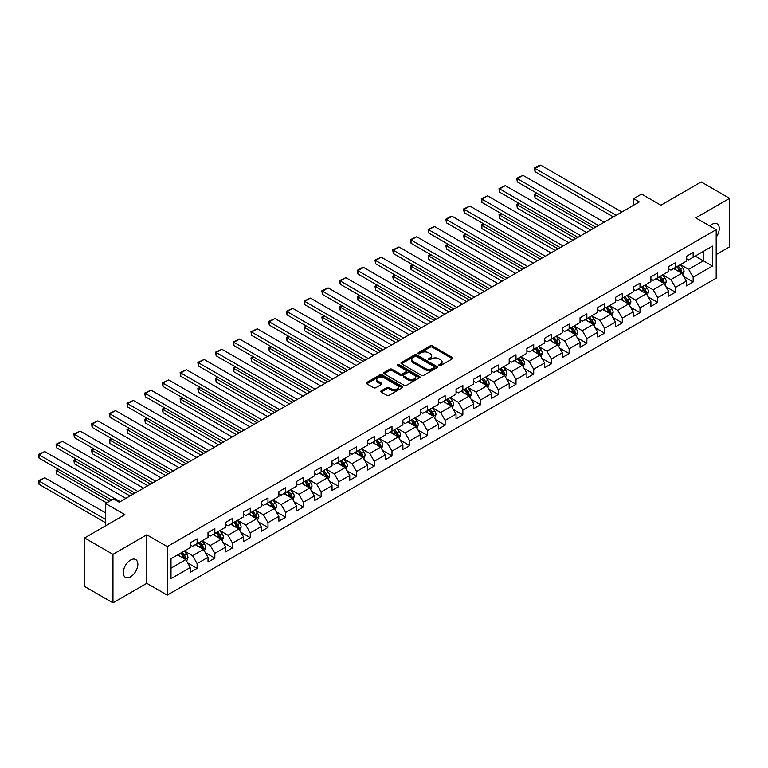 <?xml version="1.0" encoding="UTF-8"?>
<svg xmlns="http://www.w3.org/2000/svg" width="768" height="768" viewBox="0 0 768 768"><rect width="100%" height="100%" fill="white"/><g stroke="black" fill="none" stroke-linecap="round" stroke-linejoin="round"><path stroke-width="1.15" d="M439.037 365.606A1.104 0.634 0 0 0 440.592 365.606L452.438 358.762A1.574 0.912 0 0 0 452.899 358.118A1.574 0.912 0 0 0 452.438 357.475L432.374 345.898A1.574 0.912 0 0 0 430.147 345.898L418.301 352.733A1.104 0.634 0 0 0 419.866 353.635L421.392 352.752A5.04 2.909 0 0 1 428.525 352.752L430.205 353.712A5.04 2.909 0 0 1 431.674 355.776A5.04 2.909 0 0 1 430.205 357.83L428.669 358.714A1.104 0.634 0 0 0 430.224 359.616L431.76 358.733A5.04 2.909 0 0 1 438.893 358.733L440.563 359.693A5.04 2.909 0 0 1 442.042 361.757A5.04 2.909 0 0 1 440.563 363.821L439.037 364.704A1.104 0.634 0 0 0 439.037 365.606L439.037 364.704M130.579 576.826A10.282 5.933 120 0 0 137.29 567.773A10.282 5.933 120 0 0 135.715 559.536A10.282 5.933 120 0 0 130.579 560.045A10.282 5.933 120 0 0 123.859 569.098A10.282 5.933 120 0 0 125.434 577.334A10.282 5.933 120 0 0 130.579 576.826M716.198 237.178A10.282 5.933 120 0 0 717.139 223.853A10.282 5.933 120 0 0 711.994 224.362A10.282 5.933 120 0 0 709.834 225.994M381.216 390.816A1.574 0.912 0 0 0 380.746 391.459A1.574 0.912 0 0 0 381.216 392.102L386.842 395.347A1.574 0.912 0 0 0 389.069 395.347L402.221 387.754A1.574 0.912 0 0 0 402.682 387.11A1.574 0.912 0 0 0 402.221 386.467L382.157 374.89A1.574 0.912 0 0 0 379.93 374.89L366.778 382.483A1.574 0.912 0 0 0 366.317 383.126A1.574 0.912 0 0 0 366.778 383.77L373.574 387.696A1.574 0.912 0 0 0 375.802 387.696L381.437 384.442A1.574 0.912 0 0 0 381.898 383.798A1.574 0.912 0 0 0 381.437 383.155L378.067 381.206A4.214 2.438 0 0 1 376.829 379.488A4.214 2.438 0 0 1 379.43 377.242A4.214 2.438 0 0 1 384.029 377.77L397.238 385.392A4.214 2.438 0 0 1 398.467 387.11A4.214 2.438 0 0 1 395.866 389.366A4.214 2.438 0 0 1 391.267 388.838L389.069 387.562A1.574 0.912 0 0 0 386.842 387.562L381.216 390.816L381.216 392.102L386.842 388.877L386.842 387.562M716.198 254.582L729.6 246.854L729.6 198.336L701.213 181.939L660.893 205.219L641.587 194.074L633.638 198.662L639.322 201.936L119.222 502.214L113.539 498.941L105.59 503.53L105.59 525.821M112.973 554.342L112.973 602.851L146.813 583.315L146.813 534.797L112.973 554.342L84.586 537.946L124.896 514.675L105.59 503.53M146.813 534.797L167.251 546.605L716.198 229.67L716.198 278.189L167.251 595.123L167.251 546.605M729.6 198.336L695.76 217.872L716.198 229.67M421.507 375.331A1.574 0.912 0 0 0 423.734 375.331L436.886 367.738A1.574 0.912 0 0 0 437.347 367.094A1.574 0.912 0 0 0 436.886 366.451L416.822 354.874A1.574 0.912 0 0 0 414.595 354.874L401.443 362.467A1.574 0.912 0 0 0 400.982 363.11A1.574 0.912 0 0 0 401.443 363.754L421.507 375.331M398.035 365.837A1.104 0.634 0 0 1 399.158 366L399.158 364.685L419.558 376.464A1.574 0.912 0 0 1 420.019 377.107A1.574 0.912 0 0 1 419.558 377.75L406.406 385.344A1.574 0.912 0 0 1 404.17 385.344L384.106 373.757L384.106 372.47A1.574 0.912 0 0 0 383.645 373.114A1.574 0.912 0 0 0 384.106 373.757M384.106 372.47L389.741 369.226A1.574 0.912 0 0 1 391.968 369.226L400.109 373.92A1.574 0.912 0 0 0 402.336 373.92L406.07 371.76A1.574 0.912 0 0 0 406.531 371.117A1.574 0.912 0 0 0 406.07 370.474L397.594 365.587A1.104 0.634 0 0 1 399.158 364.685M112.973 602.851L84.586 586.464L84.586 537.946M187.642 562.896L197.117 568.368L197.117 563.587L208.022 557.29L208.022 562.07L214.838 558.144L214.838 553.354L225.734 547.066L225.734 551.846L232.55 547.91L232.55 543.13L243.456 536.832L243.456 541.622L250.262 537.686L250.262 532.896L261.168 526.608L261.168 531.389L267.984 527.462L267.984 522.672L278.88 516.374L278.88 521.165L285.696 517.229L285.696 512.448L296.602 506.15L296.602 510.941L303.418 507.005L303.418 502.214L314.314 495.926L314.314 500.707L321.13 496.771L321.13 491.99L332.026 485.693L332.026 490.483L338.842 486.547L338.842 481.757L349.747 475.469L349.747 480.25L356.563 476.323L356.563 471.533L367.459 465.235L367.459 470.026L374.275 466.09L374.275 461.309L385.171 455.011L385.171 459.802L391.987 455.866L391.987 451.075L402.893 444.787L402.893 449.568L409.709 445.632L409.709 440.851L420.605 434.554L420.605 439.344L427.421 435.408L427.421 430.618L438.317 424.33L438.317 429.11L445.133 425.184L445.133 420.394L456.038 414.096L456.038 418.886L462.854 414.95L462.854 410.17L473.75 403.872L473.75 408.662L480.566 404.726L480.566 399.936L491.462 393.648L491.462 398.429L498.278 394.493L498.278 389.712L509.184 383.414L509.184 388.205L516 384.269L516 379.478L526.896 373.19L526.896 377.971L533.712 374.045L533.712 369.254L544.608 362.957L544.608 367.747L551.424 363.811L551.424 359.03L562.33 352.733L562.33 357.523L569.146 353.587L569.146 348.797L580.042 342.509L580.042 347.29L586.858 343.354L586.858 338.573L597.754 332.275L597.754 337.066L604.57 333.13L604.57 328.339L615.475 322.051L615.475 326.832L622.291 322.906L622.291 318.115L633.187 311.818L633.187 316.608L640.003 312.672L640.003 307.891L650.899 301.594L650.899 306.384L657.715 302.448L657.715 297.658L668.621 291.37L668.621 296.15L675.437 292.214L675.437 287.434L686.333 281.136L686.333 285.926L693.149 281.99L693.149 277.21L712.454 266.064L712.454 246.125L703.363 251.376L703.363 260.813L712.454 266.064M197.117 568.368L190.31 572.304L190.31 567.514L171.005 578.659L171.005 558.73L190.31 547.584L190.31 542.803L197.117 538.867L197.117 543.648L208.022 537.36L208.022 532.57L214.838 528.634L214.838 533.424L225.734 527.126L225.734 522.346L232.55 518.41L232.55 523.2L243.456 516.902L243.456 512.112L250.262 508.186L250.262 512.966L261.168 506.678L261.168 501.888L267.984 497.952L267.984 502.742L278.88 496.445L278.88 491.664L285.696 487.728L285.696 492.509L296.602 486.221L296.602 481.43L303.418 477.494L303.418 482.285L314.314 475.987L314.314 471.206L321.13 467.27L321.13 472.061L332.026 465.763L332.026 460.973L338.842 457.046L338.842 461.827L349.747 455.539L349.747 450.749L356.563 446.813L356.563 451.603L367.459 445.306L367.459 440.525L374.275 436.589L374.275 441.37L385.171 435.082L385.171 430.291L391.987 426.355L391.987 431.146L402.893 424.848L402.893 420.067L409.709 416.131L409.709 420.922L420.605 414.624L420.605 409.834L427.421 405.907L427.421 410.688L438.317 404.4L438.317 399.61L445.133 395.674L445.133 400.464L456.038 394.166L456.038 389.386L462.854 385.45L462.854 390.23L473.75 383.942L473.75 379.152L480.566 375.226L480.566 380.006L491.462 373.709L491.462 368.928L498.278 364.992L498.278 369.782L509.184 363.485L509.184 358.694L516 354.768L516 359.549L526.896 353.261L526.896 348.47L533.712 344.534L533.712 349.325L544.608 343.027L544.608 338.246L551.424 334.31L551.424 339.091L562.33 332.803L562.33 328.013L569.146 324.086L569.146 328.867L580.042 322.57L580.042 317.789L586.858 313.853L586.858 318.643L597.754 312.346L597.754 307.565L604.57 303.629L604.57 308.41L615.475 302.122L615.475 297.331L622.291 293.395L622.291 298.186L633.187 291.888L633.187 287.107L640.003 283.171L640.003 287.962L650.899 281.664L650.899 276.874L657.715 272.947L657.715 277.728L668.621 271.43L668.621 266.65L675.437 262.714L675.437 267.504L686.333 261.206L686.333 256.426L693.149 252.49L693.149 257.27L712.454 246.125M195.302 544.704L203.482 549.418L192.576 555.715L184.406 550.992M190.31 544.963L192.576 546.278L197.117 543.648M192.576 555.715L197.117 563.587M203.482 549.418L208.022 557.29M213.024 534.47L221.194 539.194L210.298 545.491L202.118 540.768M208.022 534.739L210.298 536.045L214.838 533.424M210.298 545.491L214.838 553.354M221.194 539.194L225.734 547.066M230.736 524.246L238.915 528.97L228.01 535.258L219.83 530.534M225.734 524.506L228.01 525.821L232.55 523.2M228.01 535.258L232.55 543.13M238.915 528.97L243.456 536.832M248.448 514.013L256.627 518.736L245.722 525.034L237.552 520.31M243.456 514.282L245.722 515.587L250.262 512.966M245.722 525.034L250.262 532.896M256.627 518.736L261.168 526.608M266.17 503.789L274.339 508.512L263.443 514.8L255.264 510.086M261.168 504.048L263.443 505.363L267.984 502.742M263.443 514.8L267.984 522.672M274.339 508.512L278.88 516.374M283.882 493.565L292.061 498.278L281.155 504.576L272.976 499.853M278.88 493.824L281.155 495.139L285.696 492.509M281.155 504.576L285.696 512.448M292.061 498.278L296.602 506.15M301.594 483.331L309.773 488.054L298.867 494.352L290.698 489.629M296.602 483.6L298.867 484.906L303.418 482.285M298.867 494.352L303.418 502.214M309.773 488.054L314.314 495.926M319.315 473.107L327.485 477.83L316.589 484.118L308.41 479.405M314.314 473.366L316.589 474.682L321.13 472.061M316.589 484.118L321.13 491.99M327.485 477.83L332.026 485.693M337.027 462.883L345.206 467.597L334.301 473.894L326.122 469.171M332.026 463.142L334.301 464.448L338.842 461.827M334.301 473.894L338.842 481.757M345.206 467.597L349.747 475.469M354.739 452.65L362.918 457.373L352.013 463.661L343.843 458.947M349.747 452.909L352.013 454.224L356.563 451.603M352.013 463.661L356.563 471.533M362.918 457.373L367.459 465.235M372.461 442.426L380.63 447.139L369.734 453.437L361.555 448.714M367.459 442.685L369.734 444L374.275 441.37M369.734 453.437L374.275 461.309M380.63 447.139L385.171 455.011M390.173 432.192L398.352 436.915L387.446 443.213L379.267 438.49M385.171 432.461L387.446 433.766L391.987 431.146M387.446 443.213L391.987 451.075M398.352 436.915L402.893 444.787M407.885 421.968L416.064 426.691L405.158 432.979L396.989 428.266M402.893 422.227L405.158 423.542L409.709 420.922M405.158 432.979L409.709 440.851M416.064 426.691L420.605 434.554M425.606 411.744L433.776 416.458L422.88 422.755L414.701 418.032M420.605 412.003L422.88 413.309L427.421 410.688M422.88 422.755L427.421 430.618M433.776 416.458L438.317 424.33M443.318 401.51L451.498 406.234L440.592 412.522L432.413 407.808M438.317 401.77L440.592 403.085L445.133 400.464M440.592 412.522L445.133 420.394M451.498 406.234L456.038 414.096M461.03 391.286L469.21 396L458.304 402.298L450.134 397.574M456.038 391.546L458.304 392.861L462.854 390.23M458.304 402.298L462.854 410.17M469.21 396L473.75 403.872M478.752 381.053L486.922 385.776L476.026 392.074L467.846 387.35M473.75 381.322L476.026 382.627L480.566 380.006M476.026 392.074L480.566 399.936M486.922 385.776L491.462 393.648M496.464 370.829L504.643 375.552L493.738 381.84L485.558 377.126M491.462 371.088L493.738 372.403L498.278 369.782M493.738 381.84L498.278 389.712M504.643 375.552L509.184 383.414M514.176 360.605L522.355 365.318L511.45 371.616L503.28 366.893M509.184 360.864L511.45 362.17L516 359.549M511.45 371.616L516 379.478M522.355 365.318L526.896 373.19M531.898 350.371L540.067 355.094L529.171 361.392L520.992 356.669M526.896 350.63L529.171 351.946L533.712 349.325M529.171 361.392L533.712 369.254M540.067 355.094L544.608 362.957M549.61 340.147L557.789 344.87L546.883 351.158L538.704 346.435M544.608 340.406L546.883 341.722L551.424 339.091M546.883 351.158L551.424 359.03M557.789 344.87L562.33 352.733M567.322 329.914L575.501 334.637L564.595 340.934L556.426 336.211M562.33 330.182L564.595 331.488L569.146 328.867M564.595 340.934L569.146 348.797M575.501 334.637L580.042 342.509M585.043 319.69L593.213 324.413L582.317 330.701L574.138 325.987M580.042 319.949L582.317 321.264L586.858 318.643M582.317 330.701L586.858 338.573M593.213 324.413L597.754 332.275M602.755 309.466L610.934 314.179L600.029 320.477L591.85 315.754M597.754 309.725L600.029 311.03L604.57 308.41M600.029 320.477L604.57 328.339M610.934 314.179L615.475 322.051M620.467 299.232L628.646 303.955L617.741 310.253L609.571 305.53M615.475 299.501L617.741 300.806L622.291 298.186M617.741 310.253L622.291 318.115M628.646 303.955L633.187 311.818M638.189 289.008L646.358 293.731L635.462 300.019L627.283 295.296M633.187 289.267L635.462 290.582L640.003 287.962M635.462 300.019L640.003 307.891M646.358 293.731L650.899 301.594M655.901 278.774L664.08 283.498L653.174 289.795L644.995 285.072M650.899 279.043L653.174 280.349L657.715 277.728M653.174 289.795L657.715 297.658M664.08 283.498L668.621 291.37M673.613 268.55L681.792 273.274L670.886 279.562L662.717 274.848M668.621 268.81L670.886 270.125L675.437 267.504M670.886 279.562L675.437 287.434M681.792 273.274L686.333 281.136M695.194 256.09L703.363 260.813L688.608 269.338L680.429 264.614M686.333 258.586L688.608 259.901L693.149 257.27M688.608 269.338L693.149 277.21M146.813 583.315L167.251 595.123M633.638 198.662L633.638 205.219M171.005 568.176L185.77 559.651L177.59 554.928M185.77 559.651L190.31 567.514M683.664 276.518L693.149 281.99M665.952 286.742L675.437 292.214M648.23 296.976L657.715 302.448M630.518 307.2L640.003 312.672M612.806 317.424L622.291 322.906M595.085 327.658L604.57 333.13M577.373 337.882L586.858 343.354M559.661 348.115L569.146 353.587M541.939 358.339L551.424 363.811M524.227 368.563L533.712 374.045M506.515 378.797L516 384.269M488.794 389.021L498.278 394.493M471.082 399.254L480.566 404.726M453.37 409.478L462.854 414.95M435.648 419.702L445.133 425.184M417.936 429.936L427.421 435.408M400.224 440.16L409.709 445.632M382.502 450.394L391.987 455.866M364.79 460.618L374.275 466.09M347.078 470.842L356.563 476.323M329.357 481.075L338.842 486.547M311.645 491.299L321.13 496.771M293.933 501.523L303.418 507.005M276.211 511.757L285.696 517.229M258.499 521.981L267.984 527.462M240.787 532.214L250.262 537.686M223.066 542.438L232.55 547.91M205.354 552.662L214.838 558.144M439.478 365.76L440.563 365.126A5.04 2.909 0 0 0 442.042 363.072L442.042 361.757M431.674 355.776L431.674 357.082A5.04 2.909 0 0 1 430.205 359.146L429.11 359.77M452.419 358.781L432.374 347.203A1.574 0.912 0 0 0 430.147 347.203L418.742 353.789M436.867 367.757L416.822 356.179A1.574 0.912 0 0 0 414.595 356.179L401.462 363.763M434.102 367.546A1.104 0.634 0 0 0 434.102 366.643L416.486 356.477A1.104 0.634 0 0 0 414.931 356.477L413.309 357.418A5.04 2.909 0 0 0 411.84 359.472A5.04 2.909 0 0 0 413.309 361.536L425.347 368.486A5.04 2.909 0 0 0 432.49 368.486L434.102 367.546L434.102 368.861A1.104 0.634 0 0 0 434.429 368.41L434.429 367.094M411.84 359.472L411.84 360.787A5.04 2.909 0 0 0 413.309 362.842L413.309 361.536M434.102 368.861L432.49 369.792A5.04 2.909 0 0 1 425.347 369.792L413.309 362.842M384.134 373.766L389.741 370.531L389.741 369.226M406.531 371.117L406.531 372.432A1.574 0.912 0 0 1 406.07 373.075L402.336 375.235A1.574 0.912 0 0 1 400.109 375.235L391.968 370.531A1.574 0.912 0 0 0 389.741 370.531M399.158 366L419.539 377.76M408.547 378.797A4.214 2.438 0 0 0 413.146 379.325A4.214 2.438 0 0 0 415.747 377.069A4.214 2.438 0 0 0 414.509 375.35L409.862 372.662A1.574 0.912 0 0 0 407.626 372.662L403.891 374.822A1.574 0.912 0 0 0 403.43 375.466A1.574 0.912 0 0 0 403.891 376.109L408.547 378.797L408.547 380.102A4.214 2.438 0 0 0 413.146 380.63A4.214 2.438 0 0 0 415.747 378.384L415.747 377.069M403.43 375.466L403.43 376.771A1.574 0.912 0 0 0 403.891 377.414L403.891 376.109M408.547 380.102L403.891 377.414M398.467 387.11L398.467 388.426A4.214 2.438 0 0 1 395.866 390.672A4.214 2.438 0 0 1 391.267 390.144L389.069 388.877A1.574 0.912 0 0 0 386.842 388.877M376.829 379.488L376.829 380.794A4.214 2.438 0 0 0 378.067 382.522L378.067 381.206M381.418 384.451L378.067 382.522M402.202 387.773L382.157 376.195A1.574 0.912 0 0 0 379.93 376.195L366.797 383.779M682.685 274.829L684.038 271.421A4.253 2.458 -120 0 0 682.685 267.802L680.342 264.672M676.253 270.077L674.659 267.946M593.501 228.394L535.046 194.65L535.046 197.923L590.659 230.035M676.819 266.698L679.162 269.827A4.253 2.458 60 0 1 680.381 272.39L681.744 271.603A4.253 2.458 -120 0 0 680.525 269.04L678.182 265.91M677.117 266.534L679.718 270A2.17 1.248 60 0 1 680.112 270.662L681.744 271.603M537.206 193.402L535.046 194.65L534.422 194.285L536.582 193.046M535.046 197.923L534.422 194.285M616.214 215.28L535.046 168.422L535.046 171.706L613.373 216.922M621.888 212.006L540.73 165.149L535.046 168.422L534.422 168.058L538.397 165.763L540.73 165.149M535.046 171.706L534.422 168.058M664.973 285.053L666.326 281.654A4.253 2.458 -120 0 0 664.963 278.026L662.621 274.896M658.541 280.301L656.947 278.179M575.779 238.618L517.334 204.874L517.334 208.157L572.947 240.259M659.098 276.931L661.45 280.061A4.253 2.458 60 0 1 662.669 282.614L664.022 281.827A4.253 2.458 -120 0 0 662.813 279.274L660.461 276.144M659.395 276.758L661.997 280.234A2.17 1.248 60 0 1 662.39 280.886L664.022 281.827M519.494 203.626L517.334 204.874L516.71 204.518L518.87 203.27M517.334 208.157L516.71 204.518M647.261 295.277L648.605 291.878A4.253 2.458 -120 0 0 647.251 288.25L644.909 285.13M640.819 290.525L639.226 288.403M558.067 248.851L499.622 215.107L499.622 218.381L555.226 250.483M641.386 287.155L643.728 290.285A4.253 2.458 60 0 1 644.947 292.848L646.31 292.061A4.253 2.458 -120 0 0 645.091 289.498L642.749 286.368M641.683 286.982L644.285 290.458A2.17 1.248 60 0 1 644.678 291.12L646.31 292.061M501.782 213.859L499.622 215.107L498.998 214.742L501.149 213.494M499.622 218.381L498.998 214.742M598.493 225.504L517.334 178.646L517.334 181.93L595.661 227.146M604.176 222.23L523.018 175.373L517.334 178.646L516.71 178.291L523.018 175.373M517.334 181.93L516.71 178.291M580.781 235.738L499.622 188.88L499.622 192.154L577.939 237.379M586.454 232.454L505.296 185.597L499.622 188.88L498.998 188.515L505.296 185.597M499.622 192.154L498.998 188.515M629.539 305.51L630.893 302.102A4.253 2.458 -120 0 0 629.539 298.483L627.197 295.354M623.107 300.758L621.514 298.627M540.355 259.075L481.901 225.331L481.901 228.614L537.514 260.717M623.674 297.389L626.016 300.518A4.253 2.458 60 0 1 627.235 303.072L628.598 302.285A4.253 2.458 -120 0 0 627.379 299.731L625.037 296.602M623.971 297.216L626.573 300.682A2.17 1.248 60 0 1 626.966 301.344L628.598 302.285M484.061 224.083L481.901 225.331L481.277 224.966L483.437 223.728M481.901 228.614L481.277 224.966M611.827 315.734L613.181 312.336A4.253 2.458 -120 0 0 611.818 308.707L609.475 305.578M605.395 310.982L603.802 308.861M522.634 269.309L464.189 235.555L464.189 238.838L519.802 270.941M605.952 307.613L608.304 310.742A4.253 2.458 60 0 1 609.523 313.306L610.877 312.518A4.253 2.458 -120 0 0 609.667 309.955L607.315 306.826M606.25 307.44L608.851 310.915A2.17 1.248 60 0 1 609.245 311.568L610.877 312.518M466.349 234.317L464.189 235.555L463.565 235.2L465.725 233.952M464.189 238.838L463.565 235.2M594.115 325.968L595.459 322.56A4.253 2.458 -120 0 0 594.106 318.941L591.763 315.811M587.674 321.216L586.08 319.085M504.922 279.533L446.477 245.789L446.477 249.062L502.08 281.174M588.24 317.837L590.582 320.966A4.253 2.458 60 0 1 591.802 323.53L593.165 322.742A4.253 2.458 -120 0 0 591.946 320.179L589.603 317.05M588.538 317.674L591.139 321.139A2.17 1.248 60 0 1 591.533 321.802L593.165 322.742M448.637 244.541L446.477 245.789L445.853 245.424L448.003 244.186M446.477 249.062L445.853 245.424M563.069 245.962L481.901 199.104L481.901 202.387L560.227 247.603M568.742 242.688L487.584 195.83L481.901 199.104L481.277 198.749L487.584 195.83M481.901 202.387L481.277 198.749M545.347 256.195L464.189 209.338L464.189 212.611L542.515 257.827M551.03 252.912L469.872 206.054L464.189 209.338L463.565 208.973L469.872 206.054M464.189 212.611L463.565 208.973M527.635 266.419L446.477 219.562L446.477 222.845L524.794 268.061M533.309 263.146L452.15 216.288L446.477 219.562L445.853 219.197L449.827 216.902L452.15 216.288M446.477 222.845L445.853 219.197M509.923 276.643L428.755 229.786L428.755 233.069L507.082 278.285M515.597 273.37L434.438 226.512L428.755 229.786L428.131 229.43L434.438 226.512M428.755 233.069L428.131 229.43M492.202 286.877L411.043 240.019L411.043 243.293L489.37 288.518M497.885 283.594L416.726 236.736L411.043 240.019L410.419 239.654L416.726 236.736M411.043 243.293L410.419 239.654M474.49 297.101L393.331 250.243L393.331 253.526L471.648 298.742M480.163 293.827L399.005 246.97L393.331 250.243L392.707 249.888L399.005 246.97M393.331 253.526L392.707 249.888M456.778 307.334L375.61 260.477L375.61 263.75L453.936 308.966M462.451 304.051L381.293 257.194L375.61 260.477L374.986 260.112L381.293 257.194M375.61 263.75L374.986 260.112M439.056 317.558L357.898 270.701L357.898 273.974L436.224 319.2M444.739 314.285L363.581 267.427L357.898 270.701L357.274 270.336L361.248 268.042L363.581 267.427M357.898 273.974L357.274 270.336M421.344 327.782L340.186 280.925L340.186 284.208L418.502 329.424M427.018 324.509L345.859 277.651L340.186 280.925L339.562 280.57L345.859 277.651M340.186 284.208L339.562 280.57M403.632 338.016L322.464 291.158L322.464 294.432L400.79 339.658M409.306 334.733L328.147 287.875L322.464 291.158L321.84 290.794L328.147 287.875M322.464 294.432L321.84 290.794M385.91 348.24L304.752 301.382L304.752 304.666L383.078 349.882M391.594 344.966L310.435 298.109L304.752 301.382L304.128 301.027L310.435 298.109M304.752 304.666L304.128 301.027M368.198 358.474L287.04 311.616L287.04 314.89L365.357 360.106M373.872 355.19L292.714 308.333L287.04 311.616L286.416 311.251L292.714 308.333M287.04 314.89L286.416 311.251M350.486 368.698L269.318 321.84L269.318 325.114L347.645 370.339M356.16 365.414L275.002 318.557L269.318 321.84L268.694 321.475L275.002 318.557M269.318 325.114L268.694 321.475M332.765 378.922L251.606 332.064L251.606 335.347L329.933 380.563M338.448 375.648L257.29 328.79L251.606 332.064L250.982 331.709L257.29 328.79M251.606 335.347L250.982 331.709M315.053 389.155L233.894 342.298L233.894 345.571L312.211 390.787M320.726 385.872L239.568 339.014L233.894 342.298L233.27 341.933L239.568 339.014M233.894 345.571L233.27 341.933M297.341 399.379L216.173 352.522L216.173 355.805L294.499 401.021M303.014 396.106L221.856 349.248L216.173 352.522L215.549 352.166L221.856 349.248M216.173 355.805L215.549 352.166M279.619 409.613L198.461 362.755L198.461 366.029L276.787 411.245M285.302 406.33L204.144 359.472L198.461 362.755L197.837 362.39L204.144 359.472M198.461 366.029L197.837 362.39M261.907 419.837L180.749 372.979L180.749 376.253L259.066 421.478M267.581 416.554L186.422 369.696L180.749 372.979L180.125 372.614L186.422 369.696M180.749 376.253L180.125 372.614M244.195 430.061L163.027 383.203L163.027 386.486L241.354 431.702M249.869 426.787L168.71 379.93L163.027 383.203L162.403 382.848L168.71 379.93M163.027 386.486L162.403 382.848M576.394 336.192L577.747 332.784A4.253 2.458 -120 0 0 576.394 329.165L574.042 326.035M569.962 331.44L568.368 329.318M487.21 289.757L428.755 256.013L428.755 259.296L484.368 291.398M570.528 328.07L572.87 331.2A4.253 2.458 60 0 1 574.09 333.754L575.453 332.966A4.253 2.458 -120 0 0 574.234 330.413L571.891 327.283M570.826 327.898L573.427 331.373A2.17 1.248 60 0 1 573.821 332.026L575.453 332.966M430.915 254.765L428.755 256.013L428.131 255.658L430.291 254.41M428.755 259.296L428.131 255.658M558.682 346.416L560.035 343.018A4.253 2.458 -120 0 0 558.672 339.389L556.33 336.259M552.25 341.664L550.656 339.542M469.488 299.99L411.043 266.246L411.043 269.52L466.656 301.622M552.806 338.294L555.158 341.424A4.253 2.458 60 0 1 556.378 343.987L557.731 343.2A4.253 2.458 -120 0 0 556.522 340.637L554.17 337.507M553.104 338.122L555.706 341.597A2.17 1.248 60 0 1 556.099 342.259L557.731 343.2M413.203 264.998L411.043 266.246L410.419 265.882L412.579 264.634M411.043 269.52L410.419 265.882M540.97 356.65L542.314 353.242A4.253 2.458 -120 0 0 540.96 349.622L538.618 346.493M534.528 351.898L532.934 349.766M451.776 310.214L393.331 276.47L393.331 279.754L448.934 311.856M535.094 348.528L537.437 351.648A4.253 2.458 60 0 1 538.656 354.211L540.019 353.424A4.253 2.458 -120 0 0 538.8 350.87L536.458 347.741M535.392 348.355L537.994 351.821A2.17 1.248 60 0 1 538.387 352.483L540.019 353.424M395.491 275.222L393.331 276.47L392.707 276.106L394.858 274.867M393.331 279.754L392.707 276.106M523.248 366.874L524.602 363.475A4.253 2.458 -120 0 0 523.248 359.846L520.896 356.717M516.816 362.122L515.222 360M434.064 320.448L375.61 286.694L375.61 289.978L431.222 322.08M517.382 358.752L519.725 361.882A4.253 2.458 60 0 1 520.944 364.445L522.307 363.658A4.253 2.458 -120 0 0 521.088 361.094L518.746 357.965M517.68 358.579L520.282 362.054A2.17 1.248 60 0 1 520.675 362.707L522.307 363.658M377.77 285.456L375.61 286.694L374.986 286.339L377.146 285.091M375.61 289.978L374.986 286.339M505.536 377.107L506.89 373.699A4.253 2.458 -120 0 0 505.526 370.08L503.184 366.95M499.104 372.355L497.51 370.224M416.342 330.672L357.898 296.928L357.898 300.202L413.51 332.314M499.661 368.976L502.013 372.106A4.253 2.458 60 0 1 503.232 374.669L504.586 373.882A4.253 2.458 -120 0 0 503.376 371.318L501.024 368.189M499.958 368.813L502.56 372.278A2.17 1.248 60 0 1 502.954 372.941L504.586 373.882M360.058 295.68L357.898 296.928L357.274 296.563L359.434 295.315M357.898 300.202L357.274 296.563M487.824 387.331L489.168 383.923A4.253 2.458 -120 0 0 487.814 380.304L485.472 377.174M481.382 382.579L479.789 380.458M398.63 340.896L340.186 307.152L340.186 310.435L395.789 342.538M481.949 379.21L484.291 382.339A4.253 2.458 60 0 1 485.51 384.893L486.874 384.106A4.253 2.458 -120 0 0 485.654 381.552L483.312 378.422M482.246 379.037L484.848 382.502A2.17 1.248 60 0 1 485.242 383.165L486.874 384.106M342.346 305.904L340.186 307.152L339.562 306.797L341.712 305.549M340.186 310.435L339.562 306.797M470.102 397.555L471.456 394.157A4.253 2.458 -120 0 0 470.102 390.528L467.75 387.398M463.67 392.803L462.077 390.682M380.918 351.13L322.464 317.386L322.464 320.659L378.077 352.762M464.237 389.434L466.579 392.563A4.253 2.458 60 0 1 467.798 395.126L469.162 394.339A4.253 2.458 -120 0 0 467.942 391.776L465.6 388.646M464.534 389.261L467.136 392.736A2.17 1.248 60 0 1 467.53 393.389L469.162 394.339M324.624 316.138L322.464 317.386L321.84 317.021L324 315.773M322.464 320.659L321.84 317.021M452.39 407.789L453.744 404.381A4.253 2.458 -120 0 0 452.381 400.762L450.038 397.632M445.958 403.037L444.365 400.906M363.197 361.354L304.752 327.61L304.752 330.883L360.365 362.995M446.515 399.667L448.867 402.787A4.253 2.458 60 0 1 450.077 405.35L451.44 404.563A4.253 2.458 -120 0 0 450.23 402.01L447.878 398.88M446.813 399.494L449.414 402.96A2.17 1.248 60 0 1 449.808 403.622L451.44 404.563M306.912 326.362L304.752 327.61L304.128 327.245L306.288 326.006M304.752 330.883L304.128 327.245M434.678 418.013L436.022 414.614A4.253 2.458 -120 0 0 434.669 410.986L432.326 407.856M428.237 413.261L426.643 411.139M345.485 371.578L287.04 337.834L287.04 341.117L342.643 373.219M428.803 409.891L431.146 413.021A4.253 2.458 60 0 1 432.365 415.584L433.728 414.797A4.253 2.458 -120 0 0 432.509 412.234L430.166 409.104M429.101 409.718L431.702 413.194A2.17 1.248 60 0 1 432.096 413.846L433.728 414.797M289.2 336.595L287.04 337.834L286.416 337.478L288.566 336.23M287.04 341.117L286.416 337.478M416.957 428.246L418.31 424.838A4.253 2.458 -120 0 0 416.957 421.219L414.605 418.09M410.525 423.485L408.931 421.363M327.773 381.811L269.318 348.067L269.318 351.341L324.931 383.453M411.091 420.115L413.434 423.245A4.253 2.458 60 0 1 414.653 425.808L416.016 425.021A4.253 2.458 -120 0 0 414.797 422.458L412.454 419.328M411.389 419.952L413.99 423.418A2.17 1.248 60 0 1 414.384 424.08L416.016 425.021M271.478 346.819L269.318 348.067L268.694 347.702L270.854 346.454M269.318 351.341L268.694 347.702M399.245 438.47L400.598 435.062A4.253 2.458 -120 0 0 399.235 431.443L396.893 428.314M392.813 433.718L391.219 431.597M310.051 392.035L251.606 358.291L251.606 361.574L307.219 393.677M393.37 430.349L395.722 433.478A4.253 2.458 60 0 1 396.931 436.032L398.294 435.245A4.253 2.458 -120 0 0 397.085 432.691L394.733 429.562M393.667 430.176L396.269 433.642A2.17 1.248 60 0 1 396.662 434.304L398.294 435.245M253.766 357.043L251.606 358.291L250.982 357.936L253.142 356.688M251.606 361.574L250.982 357.936M381.533 448.694L382.877 445.296A4.253 2.458 -120 0 0 381.523 441.667L379.181 438.538M375.091 443.942L373.498 441.821M292.339 402.269L233.894 368.525L233.894 371.798L289.498 403.901M375.658 440.573L378 443.702A4.253 2.458 60 0 1 379.219 446.266L380.582 445.478A4.253 2.458 -120 0 0 379.363 442.915L377.021 439.786M375.955 440.4L378.557 443.875A2.17 1.248 60 0 1 378.95 444.528L380.582 445.478M236.054 367.277L233.894 368.525L233.27 368.16L235.421 366.912M233.894 371.798L233.27 368.16M363.811 458.928L365.165 455.52A4.253 2.458 -120 0 0 363.811 451.901L361.459 448.771M357.379 454.176L355.786 452.045M274.627 412.493L216.173 378.749L216.173 382.022L271.786 414.134M357.946 450.806L360.288 453.926A4.253 2.458 60 0 1 361.507 456.49L362.87 455.702A4.253 2.458 -120 0 0 361.651 453.139L359.309 450.019M358.243 450.634L360.845 454.099A2.17 1.248 60 0 1 361.238 454.762L362.87 455.702M218.333 377.501L216.173 378.749L215.549 378.384L217.709 377.146M216.173 382.022L215.549 378.384M346.099 469.152L347.453 465.754A4.253 2.458 -120 0 0 346.09 462.125L343.747 458.995M339.667 464.4L338.074 462.278M256.906 422.717L198.461 388.973L198.461 392.256L254.074 424.358M340.224 461.03L342.576 464.16A4.253 2.458 60 0 1 343.786 466.714L345.149 465.936A4.253 2.458 -120 0 0 343.939 463.373L341.587 460.243M340.522 460.858L343.123 464.333A2.17 1.248 60 0 1 343.517 464.986L345.149 465.936M200.621 387.734L198.461 388.973L197.837 388.618L199.997 387.37M198.461 392.256L197.837 388.618M328.387 479.376L329.731 475.978A4.253 2.458 -120 0 0 328.378 472.358L326.035 469.229M321.946 474.624L320.352 472.502M239.194 432.95L180.749 399.206L180.749 402.48L236.352 434.592M322.512 471.254L324.854 474.384A4.253 2.458 60 0 1 326.074 476.947L327.437 476.16A4.253 2.458 -120 0 0 326.218 473.597L323.875 470.467M322.81 471.082L325.411 474.557A2.17 1.248 60 0 1 325.805 475.219L327.437 476.16M182.909 397.958L180.749 399.206L180.125 398.842L182.275 397.594M180.749 402.48L180.125 398.842M310.666 489.61L312.019 486.202A4.253 2.458 -120 0 0 310.666 482.582L308.314 479.453M304.234 484.858L302.64 482.726M221.482 443.174L163.027 409.43L163.027 412.714L218.64 444.816M304.8 481.488L307.142 484.618A4.253 2.458 60 0 1 308.362 487.171L309.725 486.384A4.253 2.458 -120 0 0 308.506 483.83L306.163 480.701M305.098 481.315L307.699 484.781A2.17 1.248 60 0 1 308.093 485.443L309.725 486.384M165.187 408.182L163.027 409.43L162.403 409.075L164.563 407.827M163.027 412.714L162.403 409.075M292.954 499.834L294.307 496.435A4.253 2.458 -120 0 0 292.944 492.806L290.602 489.677M286.522 495.082L284.928 492.96M203.76 453.408L145.315 419.664L145.315 422.938L200.928 455.04M287.078 491.712L289.43 494.842A4.253 2.458 60 0 1 290.64 497.405L292.003 496.618A4.253 2.458 -120 0 0 290.794 494.054L288.442 490.925M287.376 491.539L289.978 495.014A2.17 1.248 60 0 1 290.371 495.667L292.003 496.618M147.475 418.416L145.315 419.664L144.691 419.299L146.851 418.051M145.315 422.938L144.691 419.299M275.242 510.067L276.586 506.659A4.253 2.458 -120 0 0 275.232 503.04L272.89 499.91M268.8 505.315L267.206 503.184M186.048 463.632L127.603 429.888L127.603 433.162L183.206 465.274M269.366 501.946L271.709 505.066A4.253 2.458 60 0 1 272.928 507.629L274.291 506.842A4.253 2.458 -120 0 0 273.072 504.278L270.73 501.158M269.664 501.773L272.266 505.238A2.17 1.248 60 0 1 272.659 505.901L274.291 506.842M129.763 428.64L127.603 429.888L126.979 429.523L129.13 428.285M127.603 433.162L126.979 429.523M226.474 440.294L145.315 393.437L145.315 396.71L223.642 441.926M232.157 437.011L150.998 390.154L145.315 393.437L144.691 393.072L150.998 390.154M145.315 396.71L144.691 393.072M208.762 450.518L127.603 403.661L127.603 406.944L205.92 452.16M214.435 447.245L133.277 400.387L127.603 403.661L126.979 403.306L133.277 400.387M127.603 406.944L126.979 403.306M257.52 520.291L258.874 516.893A4.253 2.458 -120 0 0 257.52 513.264L255.168 510.134M251.088 515.539L249.494 513.418M168.336 473.856L109.882 440.112L109.882 443.395L165.494 475.498M251.654 512.17L253.997 515.299A4.253 2.458 60 0 1 255.216 517.853L256.579 517.066A4.253 2.458 -120 0 0 255.36 514.512L253.018 511.382M251.952 511.997L254.554 515.472A2.17 1.248 60 0 1 254.947 516.125L256.579 517.066M112.042 438.874L109.882 440.112L109.258 439.757L111.418 438.509M109.882 443.395L109.258 439.757M191.05 460.752L109.882 413.894L109.882 417.168L188.208 462.384M196.723 457.469L115.565 410.611L109.882 413.894L109.258 413.53L115.565 410.611M109.882 417.168L109.258 413.53M239.808 530.515L241.162 527.117A4.253 2.458 -120 0 0 239.798 523.488L237.456 520.368M233.376 525.763L231.782 523.642M150.614 484.09L92.17 450.346L92.17 453.619L147.782 485.731M233.933 522.394L236.285 525.523A4.253 2.458 60 0 1 237.494 528.086L238.858 527.299A4.253 2.458 -120 0 0 237.648 524.736L235.296 521.606M234.23 522.221L236.832 525.696A2.17 1.248 60 0 1 237.226 526.358L238.858 527.299M94.33 449.098L92.17 450.346L91.546 449.981L93.706 448.733M92.17 453.619L91.546 449.981M173.328 470.976L92.17 424.118L92.17 427.392L170.496 472.618M179.011 467.693L97.853 420.835L92.17 424.118L91.546 423.754L97.853 420.835M92.17 427.392L91.546 423.754M222.096 540.749L223.44 537.341A4.253 2.458 -120 0 0 222.086 533.722L219.744 530.592M215.654 535.997L214.061 533.866M132.902 494.314L74.458 460.57L74.458 463.853L130.061 495.955M216.221 532.627L218.563 535.757A4.253 2.458 60 0 1 219.782 538.31L221.146 537.523A4.253 2.458 -120 0 0 219.926 534.97L217.584 531.84M216.518 532.454L219.12 535.92A2.17 1.248 60 0 1 219.514 536.582L221.146 537.523M76.618 459.322L74.458 460.57L73.834 460.214L75.984 458.966M74.458 463.853L73.834 460.214M155.616 481.2L74.458 434.342L74.458 437.626L152.774 482.842M161.29 477.926L80.131 431.069L74.458 434.342L73.834 433.987L80.131 431.069M74.458 437.626L73.834 433.987M204.374 550.973L205.728 547.574A4.253 2.458 -120 0 0 204.374 543.946L202.022 540.816M197.942 546.221L196.349 544.099M109.507 501.264L56.736 470.803L56.736 474.077L106.675 502.906M198.509 542.851L200.851 545.981A4.253 2.458 60 0 1 202.07 548.544L203.434 547.757A4.253 2.458 -120 0 0 202.214 545.194L199.872 542.064M198.806 542.678L201.408 546.154A2.17 1.248 60 0 1 201.802 546.806L203.434 547.757M58.896 469.555L56.736 470.803L56.112 470.438L58.272 469.19M56.736 474.077L56.112 470.438M137.904 491.434L56.736 444.576L56.736 447.85L135.062 493.066M143.578 488.15L62.419 441.293L56.736 444.576L56.112 444.211L62.419 441.293M56.736 447.85L56.112 444.211M186.662 561.206L188.016 557.798A4.253 2.458 -120 0 0 186.653 554.179L184.31 551.05M105.59 519.456L39.024 481.027L44.707 477.744L105.59 512.899M180.23 556.454L178.637 554.323M39.024 484.301L38.4 480.662L39.024 481.027L39.024 484.301L105.59 522.739M180.787 553.075L183.139 556.205A4.253 2.458 60 0 1 184.349 558.768L185.712 557.981A4.253 2.458 -120 0 0 184.502 555.418L182.15 552.298M181.085 552.912L183.686 556.378A2.17 1.248 60 0 1 184.08 557.04L185.712 557.981M38.4 480.662L44.707 477.744M120.182 501.658L39.024 454.8L39.024 458.083L111.667 500.016M125.866 498.384L44.707 451.526L39.024 454.8L38.4 454.445L44.707 451.526M39.024 458.083L38.4 454.445M440.563 365.126L440.563 363.821M428.669 359.616L428.669 358.714M430.205 359.146L430.205 357.83M418.301 353.635L418.301 352.733M430.147 347.203L430.147 345.898M432.374 347.203L432.374 345.898M452.438 358.762L452.438 357.475M401.443 363.754L401.443 362.467M414.595 356.179L414.595 354.874M416.822 356.179L416.822 354.874M436.886 367.738L436.886 366.451M425.347 369.792L425.347 368.486M432.49 369.792L432.49 368.486M391.968 370.531L391.968 369.226M400.109 375.235L400.109 373.92M402.336 375.235L402.336 373.92M406.07 373.075L406.07 371.76M419.558 377.75L419.558 376.464M389.069 388.877L389.069 387.562M391.267 390.144L391.267 388.838M381.437 384.442L381.437 383.155M366.778 383.77L366.778 382.483M379.93 376.195L379.93 374.89M382.157 376.195L382.157 374.89M402.221 387.754L402.221 386.467M681.37 273.024L684.01 271.507M680.525 269.04L682.685 267.802M677.501 270.787L679.162 269.827M663.658 283.258L666.298 281.731M662.813 279.274L664.963 278.026M659.779 281.021L661.45 280.061M645.946 293.482L648.586 291.955M645.091 289.498L647.251 288.25M642.067 291.245L643.728 290.285M628.224 303.715L630.864 302.189M627.379 299.731L629.539 298.483M624.355 301.478L626.016 300.518M610.512 313.939L613.152 312.413M609.667 309.955L611.818 308.707M606.634 311.702L608.304 310.742M592.8 324.163L595.44 322.646M591.946 320.179L594.106 318.941M588.922 321.926L590.582 320.966M575.078 334.397L577.718 332.87M574.234 330.413L576.394 329.165M571.21 332.16L572.87 331.2M557.366 344.621L560.006 343.094M556.522 340.637L558.672 339.389M553.488 342.384L555.158 341.424M539.654 354.854L542.294 353.328M538.8 350.87L540.96 349.622M535.776 352.618L537.437 351.648M521.933 365.078L524.573 363.552M521.088 361.094L523.248 359.846M518.064 362.842L519.725 361.882M504.221 375.302L506.861 373.786M503.376 371.318L505.526 370.08M500.342 373.066L502.013 372.106M486.509 385.536L489.149 384.01M485.654 381.552L487.814 380.304M482.63 383.299L484.291 382.339M468.787 395.76L471.427 394.234M467.942 391.776L470.102 390.528M464.918 393.523L466.579 392.563M451.075 405.994L453.715 404.467M450.23 402.01L452.381 400.762M447.197 403.757L448.867 402.787M433.363 416.218L436.003 414.691M432.509 412.234L434.669 410.986M429.485 413.981L431.146 413.021M415.642 426.442L418.282 424.925M414.797 422.458L416.957 421.219M411.773 424.205L413.434 423.245M397.93 436.675L400.57 435.149M397.085 432.691L399.235 431.443M394.051 434.438L395.722 433.478M380.218 446.899L382.858 445.373M379.363 442.915L381.523 441.667M376.339 444.662L378 443.702M362.496 457.133L365.136 455.606M361.651 453.139L363.811 451.901M358.627 454.896L360.288 453.926M344.784 467.357L347.424 465.83M343.939 463.373L346.09 462.125M340.906 465.12L342.576 464.16M327.072 477.581L329.712 476.064M326.218 473.597L328.378 472.358M323.194 475.344L324.854 474.384M309.35 487.814L311.99 486.288M308.506 483.83L310.666 482.582M305.482 485.578L307.142 484.618M291.638 498.038L294.278 496.512M290.794 494.054L292.944 492.806M287.76 495.802L289.43 494.842M273.917 508.272L276.566 506.746M273.072 504.278L275.232 503.04M270.048 506.035L271.709 505.066M256.205 518.496L258.845 516.97M255.36 514.512L257.52 513.264M252.336 516.259L253.997 515.299M238.493 528.72L241.133 527.203M237.648 524.736L239.798 523.488M234.614 526.483L236.285 525.523M220.771 538.954L223.421 537.427M219.926 534.97L222.086 533.722M216.902 536.717L218.563 535.757M203.059 549.178L205.699 547.651M202.214 545.194L204.374 543.946M199.19 546.941L200.851 545.981M185.347 559.411L187.987 557.885M184.502 555.418L186.653 554.179M181.469 557.165L183.139 556.205"/></g></svg>
